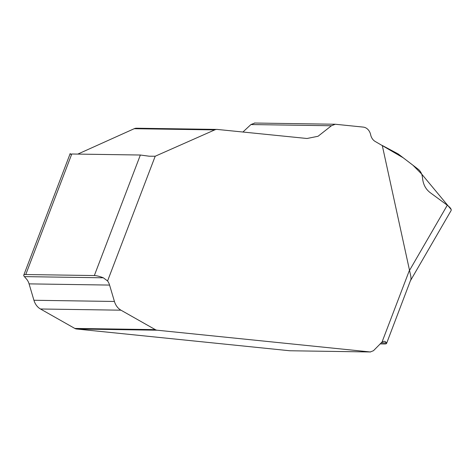<?xml version="1.0" encoding="UTF-8"?>
<svg xmlns="http://www.w3.org/2000/svg" width="475" height="475" viewBox="0 0 475 475"><rect width="100%" height="100%" fill="white"/><g stroke="black" fill="none" stroke-linecap="round" stroke-linejoin="round"><path stroke-width="0.71" d="M409.379 270.667L447.296 205.218L430.166 192.624C426.051 189.477 423.569 185.131 422.726 179.592L422.34 176.765C421.853 173.559 420.434 171.024 418.083 169.159L398.198 153.959L382.274 145.469L410.833 276.343L411.029 279.092L386.614 343.33A10.343 2.434 -159.1 0 0 386.638 342.95L385.011 341.377L383.646 341.377L382.019 342.077L409.349 270.512M451.191 209.54L421.652 174.034L413.001 165.276L403.216 157.795L375.244 141.491A10.343 8.449 -89.1 0 1 370.648 134.752A10.343 8.449 90.9 0 0 363.221 127.098L335.285 124.248L331.431 125.756L318.048 136.272L307.004 138.492L217.443 129.449A7.754 6.335 90.9 0 0 216.992 129.42A7.754 6.335 90.9 0 0 214.724 129.901L155.2 156.233L107.576 280.957A12.926 10.563 -89.1 0 1 109.577 285.077L114.433 301.465A15.515 12.677 90.9 0 0 120.971 310.187L155.313 329.632A6.466 5.278 90.9 0 0 157.083 330.202L370.262 351.957L373.457 350.716L382.019 342.077M335.285 124.248L254.41 123.025M289.762 350.758L370.583 351.975L289.762 350.758L76.582 329.003A6.466 5.278 -89.1 0 1 74.812 328.433L40.47 308.988A15.515 12.677 -89.1 0 1 33.927 300.265L29.076 283.872A12.926 10.563 90.9 0 0 27.075 279.751L24.421 276.616L103.324 277.798A10.343 2.434 -159.1 0 0 94.335 275.553L25.763 274.532A10.343 2.434 -159.1 0 0 23.75 275.173A10.343 2.434 -159.1 0 0 24.421 276.616M77.811 154.09L134.217 128.701A7.754 6.335 -89.1 0 1 136.491 128.22L216.992 129.42M242.897 132.044L250.925 124.551L254.784 123.049M94.335 275.553L140.363 155.022L71.784 154.001L25.763 274.532M107.576 280.957L103.324 277.798M140.363 155.022L149.203 156.216L155.2 156.233M380.071 343.906L384.602 343.971A10.343 2.434 -159.1 0 0 386.614 343.33M69.867 154.411L71.784 154.001M447.296 205.218C450.336 207.533 451.606 209.297 451.113 210.526M134.217 128.701L214.724 129.901M250.925 124.551L331.431 125.756M381.081 342.867L386.638 342.95M76.582 329.003L157.083 330.202M74.812 328.433L155.313 329.632M40.47 308.988L120.971 310.187M33.927 300.265L114.433 301.465M29.076 283.872L109.577 285.077M23.75 275.173L70.223 153.473M410.673 280.321L451.036 210.657"/></g></svg>
